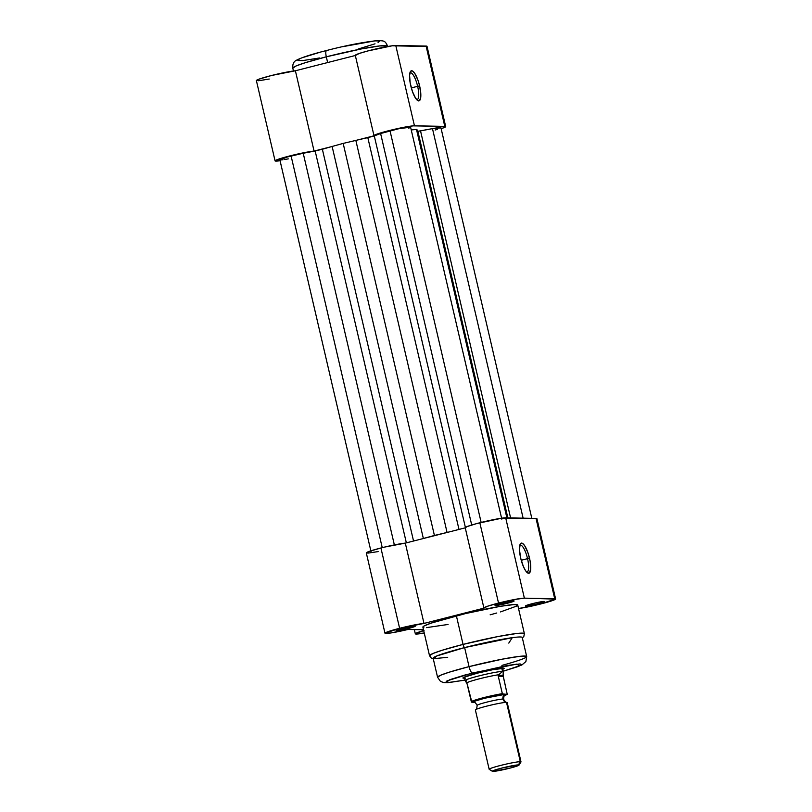 <?xml version="1.0" encoding="UTF-8"?>
<svg xmlns="http://www.w3.org/2000/svg" width="812" height="812" viewBox="0 0 812 812"><rect width="100%" height="100%" fill="white"/><g stroke="black" fill="none" stroke-linecap="round" stroke-linejoin="round"><path stroke-width="1.22" d="M417.632 86.305A13.885 3.837 75.7 0 0 409.887 72.928A13.885 3.837 -104.3 0 1 410.233 72.765A13.885 3.837 -104.3 0 1 417.632 86.305L411.308 87.919L417.632 86.305A13.885 3.837 -104.3 0 1 417.104 99.683A13.885 3.837 -104.3 0 1 416.718 99.714A13.885 3.837 75.7 0 0 417.632 86.305L419.621 85.92L417.632 86.305M410.76 85.747A15.519 4.283 -104.3 0 1 410.324 71.73A15.519 4.283 -104.3 0 1 419.621 85.92L420.829 94.283L420.575 98.425L418.698 100.911L415.642 98.323L412.435 91.533L410.161 82.814L409.573 75.11L410.882 71.03L412.618 71.06L414.739 73.344L417.947 80.144L419.621 85.92A15.519 4.283 -104.3 0 1 417.672 100.546A15.519 4.283 -104.3 0 1 410.76 85.747M326.698 50.506A6.537 1.807 75.7 0 0 326.546 50.527A6.537 1.807 75.7 0 0 326.312 56.82L361.36 48.923L379.793 45.919L387.639 46.051A48.69 3.552 166.9 0 0 326.312 56.82L327.642 62.544L326.312 56.82A48.69 3.552 166.9 0 0 292.797 68.117L296.278 65.873L305.17 62.737L326.312 56.82A6.537 1.807 -104.3 0 1 326.546 50.527A6.537 1.807 -104.3 0 1 326.698 50.506L326.434 50.567M445.697 126.611L427.01 46.304A21.244 1.553 166.9 0 0 426.097 46.071L444.793 126.388A21.244 1.553 -13.1 0 1 445.697 126.611A21.244 1.553 -13.1 0 1 441.149 128.692M426.919 46.497L392.237 45.787L368.13 50.872L359.229 53.47L355.423 55.47M280.384 160.685L275.136 160.705L285.113 157.163L301.353 153.235L314.082 151.083L295.395 70.776L355.331 55.49L295.395 70.776L271.573 75.486L258.795 79.231L256.754 80.753M258.551 80.743L269.219 79.038M275.075 160.877L256.379 80.571A21.244 1.553 166.9 0 1 271.949 75.394A21.244 1.553 166.9 0 1 295.395 70.776L314.082 151.083L330.657 146.86L314.082 151.083A21.244 1.553 -13.1 0 0 290.635 155.711A21.244 1.553 -13.1 0 0 275.075 160.877A21.244 1.553 -13.1 0 0 280.069 160.735M373.987 135.655A21.244 1.553 -13.1 0 1 391.435 130.021A21.244 1.553 -13.1 0 1 414.455 125.799L395.769 45.482L414.455 125.799L444.793 126.388L426.097 46.071L395.769 45.482A21.244 1.553 166.9 0 0 372.738 49.705A21.244 1.553 166.9 0 0 355.291 55.348L373.987 135.655A21.244 1.553 -13.1 0 0 374.109 135.777L357.534 140.009L374.109 135.777L377.915 133.787L390.46 130.255L413.003 125.86L444.793 126.388L445.605 126.814L444.824 127.301L441.048 128.722M319.268 52.465L302.47 57.652M299.405 58.931L297.882 60.514L302.582 60.606L319.492 57.977M358.214 49.014L375.012 43.828M378.077 42.539L379.6 40.965L374.9 40.874L342.644 46.69M501.816 519.172L410.588 127.139A16.341 1.188 166.9 0 0 390.004 130.752L481.151 522.431L390.004 130.752A16.341 1.188 166.9 0 0 380.615 133.523L374.281 135.909L465.388 527.424L374.281 135.909L380.615 133.523L471.711 525.009L380.615 133.523L399.25 128.611L410.567 127.22M280.16 159.913L286.88 157.102L303.221 153.255L394.358 544.913L303.221 153.255A16.341 1.188 166.9 0 0 291.092 155.975L382.239 547.653L291.092 155.975A16.341 1.188 166.9 0 0 279.846 159.771L371.074 551.805M303.221 153.255L315.157 150.981L406.355 542.852L315.157 150.981L322.364 149.246L413.541 541.025L322.364 149.246L332.128 146.454A58.819 4.293 166.9 0 0 322.364 149.246L303.221 153.255M423.356 538.488L332.128 146.454L343.171 143.409L434.41 535.453L423.356 538.488L332.128 146.454L343.171 143.409L434.41 535.453L447.067 532.439L355.839 140.405L343.171 143.409L355.839 140.405L447.067 532.439A58.819 4.293 -13.1 0 1 448.762 532.043L423.356 538.488A58.819 4.293 -13.1 0 0 421.885 538.894L423.356 538.488M367.826 137.654A58.819 4.293 166.9 0 0 355.839 140.405L374.281 135.909L367.826 137.654L458.993 529.434L367.826 137.654M411.237 129.94L416.495 129.443L506.881 517.863L416.495 129.443L417.5 130.184L416.495 129.443L411.237 129.94M507.723 517.873L417.5 130.184L507.723 517.873M507.845 517.873L417.672 130.417A58.819 4.293 166.9 0 0 417.5 130.184L417.662 130.6M417.855 131.311L420.525 130.894L510.596 517.934L420.525 130.894L432.471 128.621L417.764 131.311M523.121 518.178L432.471 128.621L523.121 518.178M531.819 518.34L440.926 127.728A16.341 1.188 166.9 0 0 432.471 128.621L440.855 127.88M288.301 158.868L284.545 159.528M283.002 159.751L280.79 159.944M410.293 127.464L408.73 128.164M437.343 129.352L435.141 130.032M526.633 572.064A13.885 3.837 75.7 0 0 527.556 558.656L529.546 558.27A15.519 4.283 -104.3 0 1 527.587 572.896A15.519 4.283 -104.3 0 1 520.675 558.098L519.477 549.734L520.167 544.223L521.598 543.106L522.532 543.411L524.653 545.694L527.861 552.495L530.145 561.214L530.723 568.907L529.414 572.988L527.688 572.957L525.567 570.674L523.375 566.492L520.675 558.098A15.519 4.283 -104.3 0 1 520.238 544.081A15.519 4.283 -104.3 0 1 529.546 558.27L527.556 558.656A13.885 3.837 -104.3 0 1 527.018 572.034A13.885 3.837 -104.3 0 1 526.633 572.064M507.388 603.245L506.729 601.986L507.388 603.245L514.097 600.921A9.805 0.71 -13.1 0 1 507.388 603.245A9.805 0.71 -13.1 0 1 495.056 605.356L507.388 603.245M501.796 603.133A9.805 0.71 -13.1 0 1 514.108 600.921L505.5 602.25L495.087 605.326A9.805 0.71 -13.1 0 1 501.796 603.133M537.727 603.834L537.067 602.565L537.727 603.834L544.426 601.509A9.805 0.71 -13.1 0 1 537.727 603.834A9.805 0.71 -13.1 0 1 525.394 605.945A9.805 0.71 -13.1 0 1 532.124 603.722A9.805 0.71 -13.1 0 1 544.436 601.509L535.839 602.839L526.491 605.387L525.425 606.056L527.567 605.955L537.727 603.834M408.477 628.468L407.817 627.199L408.477 628.468L415.186 626.143A9.805 0.71 -13.1 0 1 408.477 628.468A9.805 0.71 -13.1 0 1 396.144 630.579L408.477 628.468M402.884 628.356A9.805 0.71 -13.1 0 1 415.196 626.143L406.589 627.473L396.175 630.548A9.805 0.71 -13.1 0 1 402.884 628.356M462.941 677.918L462.941 677.929A21.244 1.553 -13.1 0 1 477.537 673.118A21.244 1.553 -13.1 0 1 504.211 668.327L493.3 669.585L477.537 673.118L463.784 677.36L463.013 678.162L465.377 678.203M447.696 657.314L434.095 658.644L436.623 656.015L464.626 647.59A3.268 0.903 -104.3 0 1 463.053 644.413L441.911 650.331L433.019 653.477L429.528 655.72A48.69 3.552 -13.1 0 1 463.053 644.413L456.395 615.831A48.69 3.552 166.9 0 0 422.879 627.128L429.528 655.72L431.314 658.055L433.232 658.644M465.063 680.091L448.447 682.516L446.915 680.903L472.401 673.016A6.537 1.807 -104.3 0 1 469.052 666.632L449.198 672.194L440.845 675.148L437.566 677.259A45.746 3.339 -13.1 0 1 469.052 666.632L464.626 647.59A45.746 3.339 166.9 0 0 433.131 658.207L437.566 677.259L440.49 681.42L443.87 682.618L447.98 682.659L465.073 680.121M521.223 560.27L527.556 558.656L521.223 560.27M483.901 608.005L465.215 527.698A21.244 1.553 166.9 0 1 479.831 522.766L498.527 603.072A21.244 1.553 -13.1 0 0 483.901 608.005A21.244 1.553 -13.1 0 0 484.033 608.127L424.006 623.433L405.31 543.126L465.246 527.841L405.31 543.126L384.421 547.115L380.919 547.988L399.616 628.295A21.244 1.553 -13.1 0 0 384.989 633.228A21.244 1.553 -13.1 0 0 407.989 629.462L423.488 629.757L407.989 629.462L390.663 632.984L384.989 633.228L399.616 628.295L424.006 623.433L405.31 543.126A21.244 1.553 166.9 0 0 380.919 547.988L399.616 628.295A21.244 1.553 -13.1 0 1 424.006 623.433L484.033 608.127L487.291 606.32L498.527 603.072L514.29 599.54L524.369 598.15L505.683 517.833A21.244 1.553 166.9 0 0 479.831 522.766L498.527 603.072A21.244 1.553 -13.1 0 1 524.369 598.15L555.57 599.114L539.158 604.361L518.543 608.543A21.244 1.553 -13.1 0 0 541.766 603.702A21.244 1.553 -13.1 0 0 555.621 598.962L536.925 518.655A21.244 1.553 166.9 0 0 536.021 518.421L501.857 518.178L476.522 523.638L466.9 526.643L465.337 527.82M380.919 547.988L369.186 551.409L366.303 552.921A21.244 1.553 166.9 0 1 380.919 547.988M367.846 553.134L378.138 551.592M536.255 519.244L536.803 518.533L536.021 518.421L505.683 517.833L524.369 598.15L554.708 598.738L536.021 518.421L554.708 598.738A21.244 1.553 -13.1 0 1 555.621 598.962M423.681 630.579A21.244 1.553 -13.1 0 0 415.328 633.817A21.244 1.553 -13.1 0 0 424.25 633.035L415.328 633.786L424.016 630.477M490.143 614.816L496.782 612.999M500.507 611.923L516.848 606.026M517.731 605.113L514.067 604.564L500.283 606.331L465.509 613.578L430.786 623.22L423.752 626.164L422.869 627.087L423.813 627.574M426.544 627.625L448.072 624.458M522.349 637.907L523.811 636.527L524.379 633.644L517.731 605.062A48.69 3.552 166.9 0 0 456.395 615.831L463.053 644.413A48.69 3.552 -13.1 0 1 524.379 633.644L516.533 633.512L498.101 636.527L463.053 644.413A3.268 0.903 75.7 0 0 464.626 647.59L469.052 666.632A45.746 3.339 -13.1 0 1 526.683 656.522A45.746 3.339 -13.1 0 1 501.907 665.383M503.267 671.23L521.842 665.008L525.892 661.557L526.683 656.522L522.248 637.471A45.746 3.339 166.9 0 0 464.626 647.59L512.281 637.674L508.789 643.104M465.692 679.969L449.97 682.415L445.595 682.324L449.858 679.664L465.489 674.843L507.744 665.373L520.127 663.922L521.629 664.713L517.345 666.804L503.257 671.209L519.457 665.952L516.858 664.094L472.401 673.016A6.537 1.807 75.7 0 1 469.052 666.632L501.989 659.222L519.315 656.39L526.683 656.522M502.831 669.372L504.211 668.327M519.802 545.278A13.885 3.837 -104.3 0 1 520.157 545.116A13.885 3.837 -104.3 0 1 527.556 558.656A13.885 3.837 75.7 0 0 519.802 545.278M519 765.127A13.682 0.995 -13.1 0 1 507.297 768.791A13.682 0.995 -13.1 0 1 492.945 771.4L492.417 771.126L493.909 770.395L501.775 768.071L518.432 764.904L520.309 761.697L518.432 764.904A13.682 0.995 -13.1 0 1 519 765.127L520.979 761.961A16.341 1.188 166.9 0 0 520.309 761.697L506.505 702.37L520.309 761.697A16.341 1.188 -13.1 0 1 520.999 761.869L507.195 702.542A16.341 1.188 166.9 0 0 506.505 702.37A4.395 4.212 91.1 0 1 502.993 699.061A4.395 4.212 -88.9 0 0 506.505 702.37A16.341 1.188 166.9 0 0 491.351 705.009A16.341 1.188 166.9 0 0 476.106 709.394M477.202 705.232A13.56 0.995 -13.1 0 1 488.997 701.588A13.56 0.995 -13.1 0 1 502.993 699.061A13.56 0.995 166.9 0 0 488.997 701.588A13.56 0.995 166.9 0 0 477.202 705.232M473.711 702.147A16.341 1.188 -13.1 0 1 485.86 697.944A16.341 1.188 -13.1 0 1 504.658 694.433A4.395 4.212 -88.9 0 0 502.993 699.061A4.395 4.212 91.1 0 1 504.658 694.433L484.774 698.218L475.375 700.989L473.589 701.862L474.218 702.197M503.288 673.27L503.369 671.676A19.61 1.431 166.9 0 0 502.526 671.433L498.294 675.229L503.064 675.32L503.247 672.316L501.786 668.266L502.526 671.433A19.61 1.431 -13.1 0 1 503.359 671.646L502.567 668.215M465.611 681.288L466.738 682.902A18.788 1.37 -13.1 0 1 479.547 678.761A18.788 1.37 -13.1 0 1 498.741 674.742L502.526 671.433A19.61 1.431 166.9 0 0 481.08 675.381A19.61 1.431 166.9 0 0 465.174 680.568A19.61 1.431 -13.1 0 0 466.007 680.75L466.768 680.903L465.611 681.288L467.225 684.13L471.873 702.228L474.34 702.278L471.873 702.228L475.812 700.604L491.889 696.402L502.912 694.321L507.003 694.392L504.394 695.579L507.226 694.29L503.064 675.32L498.294 675.229L498.274 676.213L503.227 676.305L498.274 676.213L502.405 693.874L507.003 694.392A18.138 1.319 -13.1 0 1 504.394 695.579M504.678 695.133L505.277 694.767L504.658 694.433M465.763 681.603L465.174 680.568A19.61 1.431 -13.1 0 1 481.272 675.33A19.61 1.431 -13.1 0 1 502.526 671.433L503.247 672.316L503.227 676.305L507.226 694.29M505.358 694.636A18.788 1.37 -13.1 0 1 503.897 695.143M503.247 672.316L503.278 673.371M466.941 683.217L471.285 701.588A18.788 1.37 -13.1 0 1 483.922 697.579A18.788 1.37 -13.1 0 1 502.334 693.671L498.274 676.213L498.741 674.742A18.788 1.37 166.9 0 0 479.547 678.761A18.788 1.37 166.9 0 0 466.738 682.902L466.941 683.217M502.334 693.671A18.788 1.37 166.9 0 0 483.922 697.579A18.788 1.37 166.9 0 0 471.285 701.588L471.742 702.207M471.873 702.228A18.138 1.319 -13.1 0 1 484.256 698.208A18.138 1.319 -13.1 0 1 502.912 694.321M518.432 764.904L518.959 765.178L517.467 765.909L509.601 768.223L492.945 771.4A13.682 0.995 -13.1 0 1 492.407 771.319A13.682 0.995 -13.1 0 1 503.115 767.736A13.682 0.995 -13.1 0 1 518.432 764.904M489.869 769.451A16.341 1.188 -13.1 0 1 489.169 769.279A16.341 1.188 -13.1 0 1 502.598 764.945A16.341 1.188 -13.1 0 1 520.309 761.697A16.341 1.188 166.9 0 0 502.019 765.077A16.341 1.188 166.9 0 0 489.24 769.35L492.407 771.319M506.505 702.37A16.341 1.188 166.9 0 0 488.794 705.618A16.341 1.188 166.9 0 0 475.365 709.952L489.169 769.279M293.457 70.989L292.797 68.117C292.452 64.067 293.731 61.407 296.634 60.149C301.973 57.378 311.95 54.171 326.566 50.517C345.445 45.594 362.355 42.295 377.275 40.6C384.462 40.854 384.858 40.549 387.639 46.051L387.75 46.497M415.328 633.817L414.343 629.584M384.989 633.228L366.303 552.911M506.871 702.39C506.475 703.111 505.379 702.045 503.572 699.203C503.937 695.864 504.455 694.422 505.125 694.889M475.599 709.678C476.258 710.145 476.786 708.703 477.151 705.354C475.345 702.512 474.238 701.456 473.843 702.167M465.164 680.537L464.373 677.096"/></g></svg>
